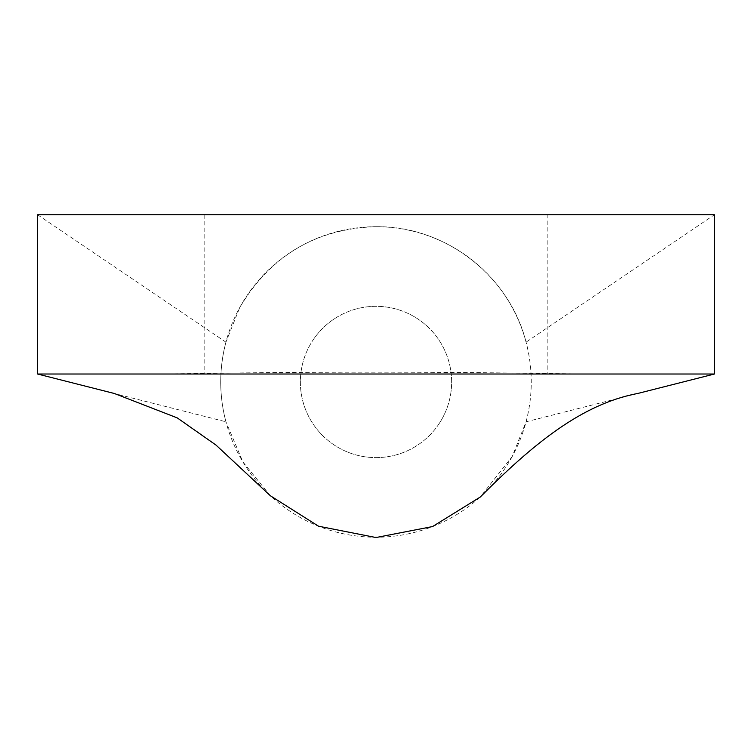 <?xml version="1.0" encoding="UTF-8"?>
<svg xmlns="http://www.w3.org/2000/svg" width="752" height="752" viewBox="0 0 752 752"><rect width="100%" height="100%" fill="white"/><g stroke="black" fill="none" stroke-linecap="round" stroke-linejoin="round"><path stroke-width="0.56" stroke-dasharray="3.76 2.82" d="M714.4 214.762L714.4 374.007L37.6 374.007L37.6 214.762L714.4 214.762L526.071 342.16C509.386 275.251 444.676 225.938 376.752 226.709L375.201 226.709C315.68 228.89 270.523 255.84 239.738 307.53L225.929 342.16C219.02 368.706 219.02 395.242 225.929 421.787L114.389 393.503M547.193 214.762L204.807 214.762L547.193 214.762L547.193 374.007L204.807 374.007L547.193 374.007M204.807 214.762L204.807 374.007M637.677 393.484L526.071 421.797L512.262 456.408L480.255 497.034M270.372 495.765L242.905 461.935L225.929 421.797M37.6 214.762L225.929 342.16M526.071 421.787C532.98 395.242 532.98 368.706 526.071 342.16M442.383 418.234A75.642 75.642 0 0 1 339.735 448.352A75.642 75.642 0 0 1 309.617 345.704A75.642 75.642 0 0 1 412.265 315.586A75.642 75.642 0 0 1 442.383 418.234A75.642 75.642 0 0 1 339.735 448.352A75.642 75.642 0 0 1 309.617 345.704A75.642 75.642 0 0 1 412.265 315.586A75.642 75.642 0 0 1 442.383 418.234M512.262 456.408A155.269 155.269 0 0 1 301.561 518.231A155.269 155.269 0 0 1 239.738 307.53A155.269 155.269 0 0 1 450.439 245.716A155.269 155.269 0 0 1 512.262 456.408M167.47 373.998C302.304 371.573 439.337 371.573 578.579 373.998"/><path stroke-width="1.13" d="M714.4 214.762L714.4 374.007L37.6 374.007L37.6 214.762L714.4 214.762M714.4 374.026L637.677 393.484C581.277 404.106 532.087 444.968 480.255 497.034L432.56 526.56L377.504 537.238L374.44 537.238L318.547 526.212L270.372 495.765L216.031 445.099L177.228 417.886L114.389 393.503L37.6 374.026"/></g></svg>
